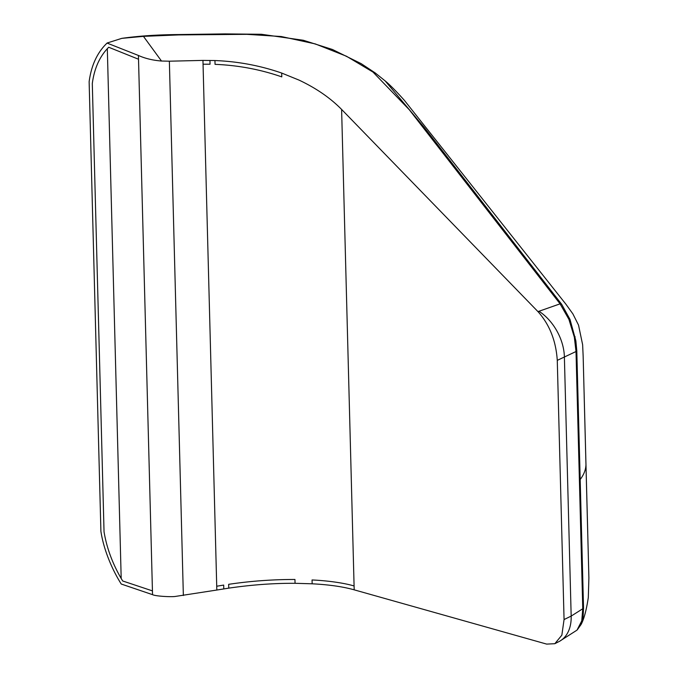 <?xml version="1.0" encoding="UTF-8"?>
<svg xmlns="http://www.w3.org/2000/svg" width="678" height="678" viewBox="0 0 678 678"><rect width="100%" height="100%" fill="white"/><g stroke="black" fill="none" stroke-linecap="round" stroke-linejoin="round"><path stroke-width="1.02" d="M214.943 60.545C238.012 61.444 260.259 65.613 281.684 73.055L298.964 80.072C316.118 88.157 330.33 97.946 341.61 109.438L354.086 585.97C344.39 583.055 328.118 580.69 312.05 579.961L312.151 583.8L295.049 583.3C273.81 583.182 251.716 584.792 228.757 588.14L216.824 590.038L202.951 60.401L214.943 60.545L215.045 64.351C238.139 65.283 260.386 69.461 281.785 76.885L281.684 73.055M209.951 60.41L210.044 64.215L203.053 64.207M295.049 583.3L294.947 579.47C272.548 579.453 250.453 581.071 228.656 584.326L228.757 588.14M354.086 585.97L354.187 589.835C343.127 586.699 329.118 584.682 312.151 583.8M223.782 588.894L223.689 585.08L216.723 586.233M183.357 595.521L169.364 61.198L161.491 61.028C152.779 60.325 145.092 58.469 138.422 55.46L107.073 43.078C97.293 52.452 91.31 65.342 89.132 81.741L100.903 531.298C103.59 549.35 111.98 569.41 121.243 584.029L152.542 594.665C155.508 596.267 171.805 597.123 175.509 596.411L216.824 590.038M584.089 392.164L587.741 532.433A4.221 1.907 -1.5 0 0 587.741 532.391M587.741 532.467A4.221 1.907 -1.5 0 0 587.741 532.433L585.962 464.438A4.221 1.907 178.5 0 1 585.962 464.481C585.868 469.583 583.936 474.6 580.182 479.515L583.538 608.259L583.097 616.98L581.071 624.506C584.004 619.09 586.411 610.115 588.301 597.589L588.894 577.978L583.156 356.314L582.631 344.729L578.52 325.093L572.902 313.914L566.037 304.371L404.368 100.336C396.181 91.183 389.799 84.733 385.231 80.979L375.265 72.97L361.137 63.622L332.457 49.494L303.329 40.265L261.445 34.281L225.062 33.9L178.373 34.553A4.221 0.72 -91.6 0 1 178.678 34.917L246.894 34.332L281.268 36.527L315.262 43.909L346.475 56.24L373.01 72.088L409.266 109.726L560.07 303.846A4.221 3.034 -34.9 0 1 561.664 304.295L424.275 127.464L385.231 80.979M354.187 589.835L546.671 644.1L554.824 643.702L561.85 635.176L564.062 619.556L557.274 360.365C555.977 340.788 549.544 324.542 537.968 311.617L560.07 303.846L568.91 319.346L574.334 337.169L576.012 351.526L579.402 480.134A4.221 1.907 178.5 0 0 580.182 479.515L576.792 350.755L575.859 340.814L570.02 319.465L561.664 304.295M161.491 61.028L143.448 36.358L121.803 38.358L107.175 42.994M537.968 311.617L341.61 109.438M577.046 630.048L577.215 629.913A4.221 3.848 -130.2 0 1 577.046 630.048L581.766 620.845L582.749 608.768L571.173 616.09L564.384 356.899A42.222 28.323 -118.6 0 0 538.883 311.202M583.538 608.259A4.221 1.636 -177.7 0 1 582.749 608.768L582.444 596.369A4.221 1.966 177.7 0 0 583.224 595.725M581.3 522.357A4.221 1.907 178.5 0 1 580.521 522.984L582.444 596.369M143.448 36.358L178.678 34.917M557.274 360.365L576.012 351.526A4.221 2.161 -5.6 0 0 576.792 350.755M169.364 61.198L202.951 60.401M564.062 619.556L571.173 616.09A42.222 28.239 -118.8 0 1 559.503 641.32L576.639 630.362M556.689 642.583A42.222 28.239 -118.8 0 0 559.503 641.32L554.824 643.702M152.542 594.665L152.44 590.885L122.684 580.978L121.193 578.495C112.455 563.452 106.734 547.892 104.039 531.815L92.301 83.538C94.2 69.139 99.208 57.52 107.319 48.68L108.709 47.257L138.524 59.232L138.422 55.46M579.402 480.134L579.961 501.559A4.221 1.907 -1.5 0 0 580.741 500.932M582.58 619.887A4.221 3.026 -167.1 0 1 581.766 620.845M583.097 616.98A4.221 2.788 -172.3 0 1 582.309 617.861M583.029 588.36A4.221 1.881 178.9 0 1 582.249 588.97M582.419 565.198A4.221 1.915 178.4 0 1 581.648 565.825M582.131 554.24A4.221 1.907 178.5 0 1 581.36 554.858M579.961 501.559L580.521 522.984M578.842 458.718A4.221 1.907 -1.5 0 0 579.614 458.091M579.054 436.674A4.221 1.907 178.5 0 1 578.275 437.293M534.069 270.395A4.221 2.89 -38.1 0 1 535.569 270.768M545.197 284.675A4.221 2.907 -37.8 0 1 546.697 285.04M557.113 299.956A4.221 2.89 -38.5 0 1 558.613 300.32M568.91 319.346A4.221 1.398 -21.5 0 1 570.02 319.465M574.334 337.169A4.221 0.508 -11.6 0 0 575.164 336.83M575.063 341.22A4.221 0.873 -8.5 0 0 575.859 340.814M576.359 363.9A4.221 1.856 -0.7 0 0 577.131 363.306M576.546 371.298A4.221 1.932 -1.9 0 0 577.325 370.663M577.156 394.452A4.221 1.898 -1.4 0 0 577.936 393.825M577.444 405.41A4.221 1.907 -1.5 0 0 578.224 404.791M152.44 590.885L138.524 59.232M121.193 578.495L107.319 48.68M577.215 629.913L581.071 624.514M584.182 396.452L585.962 464.438M121.803 38.358C138.549 35.985 157.406 34.722 178.373 34.553"/></g></svg>
